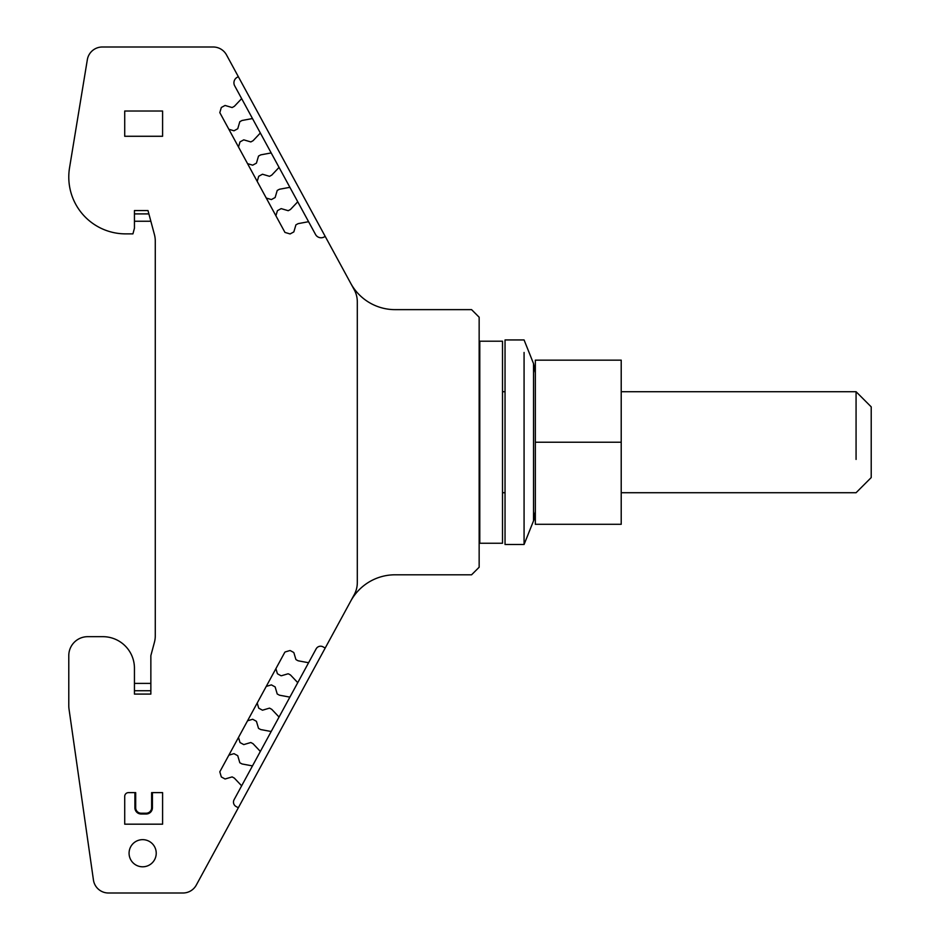 <?xml version="1.0" encoding="UTF-8"?>
<svg xmlns="http://www.w3.org/2000/svg" width="940" height="940" viewBox="0 0 940 940"><rect width="100%" height="100%" fill="white"/><g stroke="black" fill="none" stroke-linecap="round" stroke-linejoin="round"><path stroke-width="1.41" d="M479.788 510.044L479.788 543.238L502.512 543.238L502.512 341.208L479.788 341.208L479.788 510.044M479.153 517.987L479.788 517.987M479.153 366.459L479.788 366.459M533.532 363.592L533.532 520.854L535.342 511.478A25.251 25.251 180 0 1 533.532 520.854L524.073 544.495L505.038 544.495L505.038 339.939L524.073 339.939L533.532 363.592L535.342 372.969M524.073 544.495L524.073 352.465M535.342 442.223L535.342 524.297L621.211 524.297L621.211 442.223L535.342 442.223L535.342 360.149L621.211 360.149L621.211 442.223M621.211 391.71L856.07 391.71L856.07 459.425M621.211 492.724L856.07 492.724L871.216 477.579L871.216 406.867L856.07 391.71M241.216 97.819L309.025 222.51A1.257 1.257 0 0 0 307.686 221.863L298.144 223.638L295.924 224.848L293.832 231.91L290.096 233.942L284.961 232.427L219.807 112.636L221.323 107.489L225.059 105.456L232.133 107.548L234.342 106.338L241.016 99.299A1.257 1.257 0 0 0 241.216 97.819L234.695 85.846A6.31 6.31 0 0 1 237.233 77.28L238.337 76.681L226.505 54.908A15.158 15.158 0 0 0 213.192 47L102.296 47A15.158 15.158 0 0 0 87.338 59.69L69.537 167.825A56.823 56.823 0 0 0 125.608 233.872L132.928 233.872L134.444 228.22L134.444 210.56L147.991 210.56L154.418 234.53A25.251 25.251 0 0 1 155.276 241.075L155.276 635.793A25.251 25.251 0 0 1 154.418 642.337L150.858 655.615L150.858 694.084L134.444 694.084L134.444 668.246A31.572 31.572 0 0 0 102.871 636.674L87.725 636.674A18.941 18.941 0 0 0 68.785 655.615L68.785 705.587A25.251 25.251 0 0 0 69.031 709.159L93.436 879.993A15.158 15.158 0 0 0 108.441 893L182.971 893A15.158 15.158 0 0 0 196.284 885.092L238.337 807.766L236.116 806.555A5.053 5.053 0 0 1 234.095 799.705L241.216 786.616A1.257 1.257 0 0 0 241.016 785.147L234.342 778.109L232.133 776.898L225.059 778.99L221.323 776.945L219.807 771.811L284.703 652.466A1.257 1.257 0 0 1 285.454 651.866L289.591 650.644A1.257 1.257 0 0 1 290.554 650.739L293.374 652.278A1.257 1.257 0 0 1 293.985 653.03L295.771 659.093A1.257 1.257 0 0 0 296.382 659.845L297.968 660.702A1.257 1.257 0 0 0 298.344 660.832L307.686 662.571A1.257 1.257 0 0 0 309.025 661.936L241.216 786.616M315.535 234.483L309.025 222.51L315.535 234.483A6.31 6.31 0 0 0 324.1 237.009L325.205 236.41L354.239 289.779A25.251 25.251 0 0 1 357.306 301.846L357.306 582.6A25.251 25.251 0 0 1 354.239 594.656L325.205 648.036L322.996 646.826A5.053 5.053 0 0 0 316.146 648.847L309.025 661.936L316.146 648.847M142.645 839.655A13.571 13.571 0 0 0 129.074 853.226A13.571 13.571 0 0 0 142.645 866.798A13.571 13.571 0 0 0 156.228 853.226A13.571 13.571 0 0 0 142.645 839.655M134.902 792.62L135.689 792.62L135.689 807.766A5.44 5.44 0 0 0 141.129 813.206L146.182 813.206A5.44 5.44 0 0 0 151.622 807.766L151.622 792.62L162.596 792.62L162.596 824.18L124.715 824.18L124.715 796.403A3.784 3.784 0 0 1 128.51 792.62L134.902 792.62L134.902 807.766A6.239 6.239 0 0 0 141.129 814.005L146.182 814.005A6.239 6.239 0 0 0 152.421 807.766L152.421 792.62M238.337 76.681L325.205 236.41M325.205 648.036L238.337 807.766M275.902 215.789L277.429 210.654L281.166 208.621L288.228 210.701L290.448 209.503L297.122 202.453A1.257 1.257 0 0 0 297.322 200.984L252.919 119.345A1.257 1.257 0 0 0 251.579 118.71L242.038 120.485L239.817 121.683L237.738 128.757L233.989 130.789L228.855 129.274M276.16 668.187A1.257 1.257 0 0 0 276.055 669.151L277.276 673.287A1.257 1.257 0 0 0 277.887 674.039L280.708 675.578A1.257 1.257 0 0 0 281.671 675.672L287.734 673.886A1.257 1.257 0 0 1 288.697 673.992L290.272 674.85A1.257 1.257 0 0 1 290.589 675.084L297.122 681.982A1.257 1.257 0 0 1 297.322 683.462L290.319 696.329A1.257 1.257 0 0 1 288.98 696.963L279.438 695.189L277.218 693.979L275.138 686.917L271.39 684.884L266.255 686.4M257.208 703.038L258.723 708.173L262.471 710.205L269.533 708.125L271.754 709.336L278.428 716.374A1.257 1.257 0 0 1 278.616 717.843L252.919 765.101A1.257 1.257 0 0 1 251.579 765.736L242.038 763.962L239.817 762.751L237.738 755.69L233.989 753.657L228.855 755.173M293.985 653.03A1.257 1.257 0 0 0 293.374 652.278M162.596 111.014L124.715 111.014L124.715 136.276L162.596 136.276L162.596 111.014M350.69 283.257A50.513 50.513 0 0 0 395.059 309.636L471.575 309.636L479.153 317.215L479.153 567.231L471.575 574.798L395.059 574.798A50.513 50.513 0 0 0 350.69 601.177M150.858 683.392L134.444 683.392M134.444 221.253L150.858 221.253M238.501 147.016L240.017 141.881L243.766 139.849L250.827 141.928L253.048 140.73L259.722 133.68A1.257 1.257 0 0 0 259.91 132.211M270.285 153.091L260.744 154.865L270.285 153.091A1.257 1.257 0 0 1 271.625 153.725M247.549 163.654L252.696 165.17L256.432 163.137L258.524 156.075L260.744 154.865M257.208 181.408L258.723 176.262L262.471 174.229L269.533 176.321L271.754 175.11L278.428 168.072A1.257 1.257 0 0 0 278.616 166.591M266.255 198.046L271.39 199.562L275.138 197.529L277.218 190.456L279.438 189.257L288.98 187.483A1.257 1.257 0 0 1 290.319 188.118M247.549 720.78L252.696 719.264L256.432 721.309L258.524 728.371L260.744 729.569L270.285 731.343A1.257 1.257 0 0 0 271.625 730.709M238.501 737.43L240.017 742.565L243.766 744.598L250.827 742.506L253.048 743.716L259.722 750.766A1.257 1.257 0 0 1 259.91 752.235M479.153 505.356L479.788 505.356M479.788 379.09L479.153 379.09M148.884 213.909L134.444 213.909M134.444 690.736L150.858 690.736M134.902 807.766L135.689 807.766M141.129 813.206L141.129 814.005M146.182 814.005L146.182 813.206M151.622 807.766L152.421 807.766M502.512 391.71L505.038 391.71M502.512 492.724L505.038 492.724"/></g></svg>
